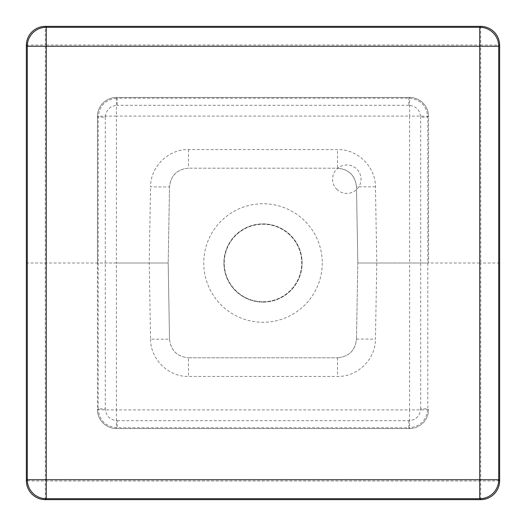 <?xml version="1.0" encoding="UTF-8"?>
<svg xmlns="http://www.w3.org/2000/svg" width="526" height="526" viewBox="0 0 526 526"><rect width="100%" height="100%" fill="white"/><g stroke="black" fill="none" stroke-linecap="round" stroke-linejoin="round"><path stroke-width="0.39" stroke-dasharray="2.63 1.97" d="M357.812 263L356.483 186.815L357.812 263L480.738 263L480.672 44.999L45.328 44.999L45.262 263L168.189 263L169.517 186.815L168.189 263L169.517 339.185L168.189 263L116.371 263L116.417 116.088L409.583 116.088L409.629 263L357.812 263L356.483 339.185L357.812 263M375.446 186.815L356.483 186.815C355.188 175.5 348.863 169.287 337.521 168.189L188.479 168.189C177.137 169.287 170.812 175.5 169.517 186.815A18.962 0.329 1 0 1 150.554 186.815C150.397 166.854 168.373 149.068 188.479 149.555L337.521 149.555C357.627 149.068 375.603 166.854 375.446 186.815L376.774 263L375.446 339.185A18.962 0.329 1 0 0 356.483 339.185C355.188 350.5 348.863 356.713 337.521 357.812C348.902 356.727 355.221 350.513 356.483 339.185M169.517 339.185C170.779 350.513 177.098 356.727 188.479 357.812C177.137 356.713 170.812 350.5 169.517 339.185L150.554 339.185L149.226 263L150.554 186.815M188.479 149.555L188.479 168.189C177.091 169.287 170.772 175.493 169.517 186.815C170.772 175.493 177.091 169.287 188.479 168.189L337.521 168.189C348.909 169.287 355.228 175.493 356.483 186.815C355.228 175.493 348.909 169.287 337.521 168.189L337.521 149.555M408.847 420.695L408.847 427.802L117.153 427.802C105.641 426.678 99.322 420.359 98.198 408.847L97.455 409.583A18.962 0.329 180 0 1 97.455 409.583A18.962 18.962 0 0 0 116.417 428.545A18.962 18.956 45 0 1 97.455 409.583L97.409 263L116.371 263L116.417 409.912A18.962 0.329 180 0 1 97.455 409.59L97.455 116.417A18.962 18.956 135 0 1 116.417 97.455L409.583 97.455L409.583 116.088A18.962 0.329 180 0 1 428.545 116.41L428.591 263L409.629 263L409.583 409.912A18.962 0.329 0 0 0 428.545 409.59L428.545 409.59A18.962 0.329 0 0 0 428.545 409.583L427.802 408.847C426.678 420.359 420.359 426.678 408.847 427.802L409.583 428.545L409.583 409.912L116.417 409.912L116.417 428.545L409.583 428.545A18.962 18.956 135 0 0 428.545 409.583A18.962 18.962 0 0 1 409.583 428.545L116.417 428.545L117.153 427.802L117.153 420.695C109.96 419.991 106.009 416.04 105.305 408.847L98.198 408.847L98.198 117.153C99.322 105.641 105.641 99.322 117.153 98.198L116.417 97.455L116.417 116.088A18.962 0.329 0 0 0 97.455 116.41A18.962 0.329 0 0 1 97.455 116.41L98.198 117.153L105.305 117.153C106.009 109.96 109.96 106.009 117.153 105.305L117.153 98.198L408.847 98.198C420.359 99.322 426.678 105.641 427.802 117.153L428.545 116.417A18.962 0.329 180 0 0 428.545 116.41A18.962 18.956 45 0 0 409.583 97.455L408.847 98.198L408.847 105.305C416.04 106.009 419.991 109.96 420.695 117.153L427.802 117.153L427.802 408.847L420.695 408.847C419.991 416.04 416.04 419.991 408.847 420.695L117.153 420.695M499.7 263L480.738 263L480.672 481.001A18.962 0.329 180 0 0 499.634 480.679M45.328 499.628L45.262 263L26.3 263M263 301.753A38.753 38.753 0 0 0 301.753 263A38.753 38.753 0 0 0 263 224.247A38.753 38.753 0 0 0 224.247 263A38.753 38.753 0 0 0 263 301.753A38.753 38.753 0 0 0 301.753 263A38.753 38.753 0 0 0 263 224.247A38.753 38.753 0 0 0 224.247 263A38.753 38.753 0 0 0 263 301.753M263 302.108A39.108 39.108 0 0 0 302.108 263A39.108 39.108 0 0 0 263 223.892A39.108 39.108 0 0 0 223.892 263A39.108 39.108 0 0 0 263 302.108A39.108 39.108 0 0 1 223.892 263A39.108 39.108 0 0 1 263 223.892A39.108 39.108 0 0 1 302.108 263A39.108 39.108 0 0 1 263 302.108M322.26 263A59.26 59.26 0 0 1 263 322.26A59.26 59.26 0 0 1 203.74 263A59.26 59.26 0 0 1 263 203.74A59.26 59.26 0 0 1 322.26 263M188.479 357.812L337.521 357.812L188.479 357.812L188.479 376.445L337.521 376.445C357.595 376.958 375.597 359.153 375.446 339.185M336.745 189.255A14.222 14.222 0 0 0 356.858 189.255A14.222 14.222 0 0 0 356.858 169.142A14.222 14.222 0 0 0 336.745 169.142A14.222 14.222 0 0 0 336.745 189.255M26.366 45.321A18.962 0.329 180 0 1 45.328 44.999L45.328 26.372M480.672 26.372L480.672 44.999A18.962 0.329 -0 0 1 499.634 45.321M480.672 499.628L480.672 481.001L45.328 481.001A18.962 0.329 -0 0 1 26.366 480.679M105.305 117.153L105.305 408.847M408.847 105.305L117.153 105.305M420.695 408.847L420.695 117.153M337.521 357.812L337.521 376.445M150.554 339.185C150.403 359.153 168.405 376.958 188.479 376.445M97.409 263L97.455 116.41A18.962 18.962 0 0 1 116.417 97.455L409.583 97.455A18.962 18.962 0 0 1 428.545 116.41L428.591 263"/><path stroke-width="0.79" d="M26.372 480.672L27.293 479.745A18.962 18.956 -135 0 0 46.255 498.707L45.328 499.628L480.672 499.634A18.962 18.956 -45 0 0 499.628 480.672A18.962 0.329 180 0 0 499.628 480.672L499.634 45.321A18.962 0.329 -0 0 0 499.634 45.321L499.628 480.672L498.707 479.745L479.745 479.745L479.745 498.707A18.962 18.956 -45 0 0 498.707 479.745L498.707 46.255A18.962 18.956 -135 0 0 479.745 27.293L46.255 27.293L45.328 26.372A18.962 18.962 0 0 0 26.366 45.321L26.372 480.672A18.962 0.329 -0 0 1 26.372 480.672A18.962 18.962 0 0 0 45.328 499.634A18.962 18.956 -135 0 1 26.372 480.672L26.366 45.321A18.962 18.956 -45 0 1 45.328 26.372L480.672 26.372L479.745 27.293L479.745 479.745L46.255 479.745L46.255 27.293A18.962 18.956 -45 0 0 27.293 46.255L26.372 45.328A18.962 0.329 180 0 1 26.366 45.321M499.634 45.321A18.962 18.962 0 0 0 480.672 26.366L480.672 26.366A18.962 18.956 -135 0 1 499.628 45.328L498.707 46.255L27.293 46.255L27.293 479.745L46.255 479.745L46.255 498.707L479.745 498.707L480.672 499.628L45.328 499.628M480.672 26.366L45.328 26.366M480.672 499.634A18.962 18.962 0 0 0 499.634 480.679"/></g></svg>
